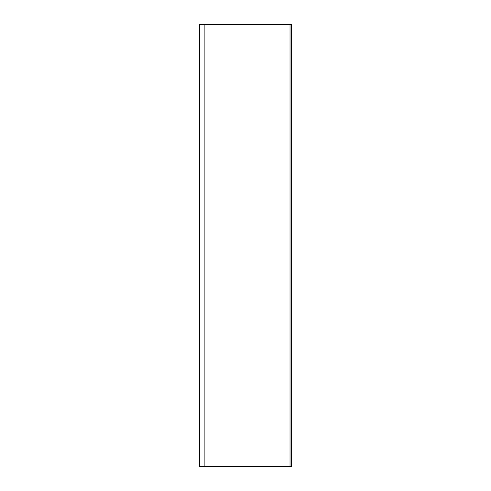 <?xml version="1.0" encoding="UTF-8"?>
<svg xmlns="http://www.w3.org/2000/svg" width="491" height="491" viewBox="0 0 491 491"><rect width="100%" height="100%" fill="white"/><g stroke="black" fill="none" stroke-linecap="round" stroke-linejoin="round"><path stroke-width="0.74" d="M290.028 24.55L291.427 24.55L291.427 466.45L290.028 466.45L290.028 24.55L199.573 24.55L199.573 466.45L290.028 466.45M204.146 24.55L204.146 466.45"/></g></svg>
